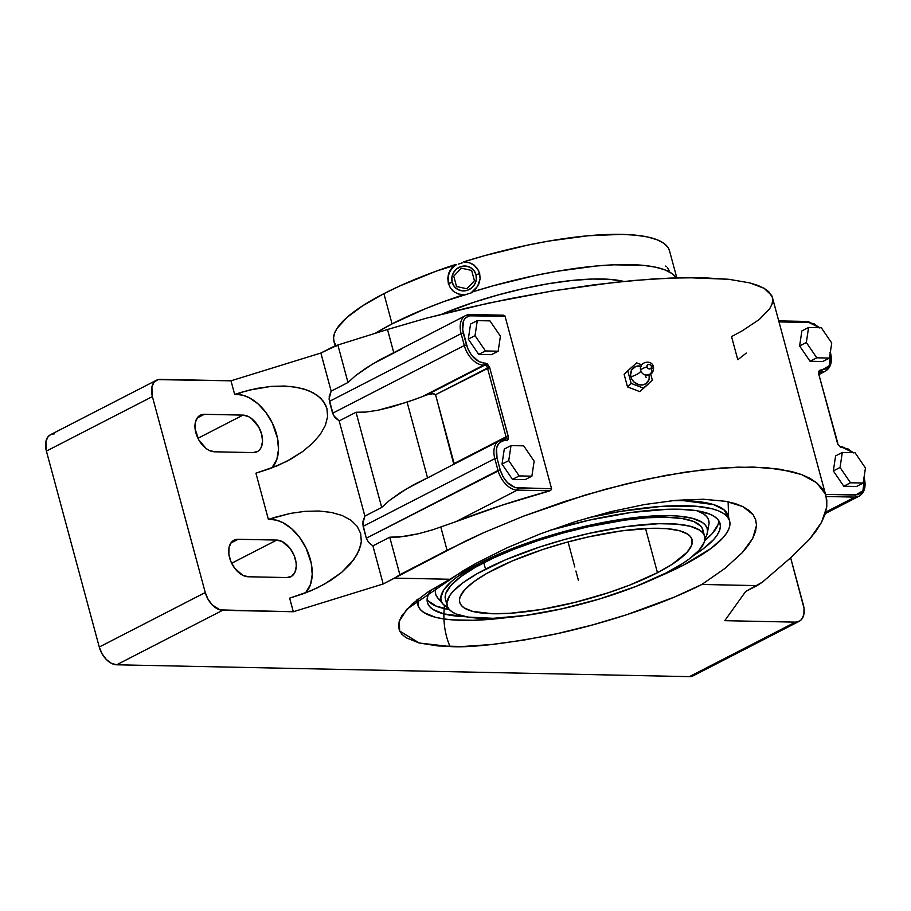 <?xml version="1.0" encoding="UTF-8"?>
<svg xmlns="http://www.w3.org/2000/svg" width="911" height="911" viewBox="0 0 911 911"><rect width="100%" height="100%" fill="white"/><g stroke="black" fill="none" stroke-linecap="round" stroke-linejoin="round"><path stroke-width="1.37" d="M444.522 605.61A60.969 44.81 -88.8 0 0 450.034 646.548C470.019 647.846 503.305 644.066 549.891 635.206C595.931 625.88 658.323 606.635 701.857 584.463L724.894 568.441L742.135 552.795L752.759 538.31L756.483 525.408L755.766 520.044L753.112 514.704L742.841 506.584L726.033 501.357L703.383 499.239L675.905 500.31L644.498 504.535L610.677 511.697L575.399 521.627L540.405 533.823L506.903 547.875L476.271 563.226L462.458 571.197L406.853 609.231L399.189 621.439L399.678 631.016L419.265 643.018L450.034 646.548A60.969 44.81 91.2 0 1 443.942 618.945M728.618 518.553L724.291 510.023L713.655 504.626L683.888 500.697A406.431 298.762 -88.8 0 0 683.808 499.706A406.431 298.762 91.2 0 1 683.888 500.697A161.441 40.426 164.9 0 0 670.838 500.799M640.968 366.176A10.112 8.916 46 0 0 630.89 376.881A14.701 3.678 164.9 0 0 640.786 370.686M651.445 366.302A6.628 1.663 -15.1 0 1 653.529 366.939A6.628 1.663 164.9 0 0 651.445 366.302L651.228 368.021L649.828 368.944L648.074 368.5L646.981 366.974A2.46 2.164 46 0 0 651.445 366.302A2.46 2.164 46 0 0 646.981 366.974L647.197 365.254L648.598 364.343L650.352 364.776L651.445 366.302M645.09 374.968A5.967 5.261 -134 0 1 641.082 371.381A5.967 5.261 -134 0 1 640.729 370.424A5.967 5.261 -134 0 0 641.082 371.381A5.967 5.261 -134 0 0 645.09 374.968A5.967 5.261 -134 0 0 651.547 368.784A6.628 1.663 164.9 0 0 653.529 366.939M644.487 374.74C650.727 375.856 653.745 373.248 653.529 366.928C651.707 358.558 638.076 362.248 640.718 370.39A6.628 1.663 -15.1 0 1 646.981 366.974A6.628 1.663 164.9 0 0 640.718 370.378L640.945 371.073M645.068 374.956A10.693 9.429 -134 0 1 646.104 377.53M587.561 517.938A161.441 40.426 -15.1 0 1 729.609 520.967A161.441 40.426 -15.1 0 1 683.17 565.287L710.819 548.547L722.81 537.991L726.671 533.049L729.062 528.403L729.962 524.087L729.347 520.147L727.24 516.617L723.653 513.531L718.62 510.923L712.197 508.816L695.423 506.186L661.739 506.357L620.482 511.401L587.561 517.938M729.609 520.967L728.265 515.968A161.441 40.426 164.9 0 0 683.888 500.697M466.033 616.747A151.545 37.943 -15.1 0 1 427.43 602.501A151.545 37.943 -15.1 0 1 430.892 590.123L427.942 595.521L427.1 599.575L427.669 603.276L429.65 606.589L433.021 609.482L443.771 613.9L466.033 616.747M427.1 599.472A151.545 37.943 164.9 0 0 449.351 609.573M440.833 600.588L437.701 597.889L435.845 594.792L435.321 591.341L436.437 586.718A141.444 35.415 164.9 0 0 437.667 597.855L443.076 604.175A137.834 34.516 -15.1 0 0 448.178 608.013L443.11 604.209L441.311 601.192L440.787 597.832L443.589 590.169L451.412 581.537L457.117 576.948L480.735 562.656L479.903 561.256L480.735 562.656A137.834 34.516 -15.1 0 1 628.909 518.279A137.834 34.516 -15.1 0 1 707.369 532.867A137.834 34.516 -15.1 0 1 704.898 538.743M707.323 528.984A141.444 35.415 164.9 0 0 708.872 524.679A141.444 35.415 164.9 0 0 696.767 510.707L703.52 513.861L706.663 516.56L708.507 519.657L709.043 523.108M485.54 569.147A133.313 33.377 -15.1 0 1 621.78 527.218A133.313 33.377 -15.1 0 1 704.602 536.283A133.313 33.377 -15.1 0 1 666.26 572.882L682.487 563.613L689.092 559.058L698.988 550.346L704.157 542.421L704.898 538.856L704.385 535.6L702.654 532.684L699.694 530.145L690.231 526.251L676.372 524.087L658.664 523.711L626.381 526.558L589.736 533.231L564.456 539.54L539.608 547.044L505.229 559.946L476.943 573.793L462.697 582.96L452.801 591.683L449.613 595.76L446.902 603.162L447.403 606.419L449.146 609.334L452.107 611.885L456.263 614.037L467.969 617.077L493.136 618.307L525.419 615.46L562.053 608.787L599.882 598.869L635.639 586.536L666.26 572.882A133.313 33.377 -15.1 0 1 530.02 614.8A133.313 33.377 -15.1 0 1 447.187 605.735A133.313 33.377 -15.1 0 1 485.54 569.147L483.798 562.713L485.54 569.147M704.602 536.283L702.871 529.86A133.313 33.377 164.9 0 0 620.049 520.796A133.313 33.377 164.9 0 0 483.798 562.713A133.313 33.377 164.9 0 0 445.456 599.313A133.313 33.377 164.9 0 0 446.959 602.353M623.636 281.419A133.313 33.377 164.9 0 0 442.017 314.079L473.583 302.361L498.431 294.857L523.723 288.548L548.479 283.697L571.744 280.486L592.64 279.028L610.359 279.404L624.206 281.567M657.457 572.7A120.32 30.131 -15.1 0 1 534.484 610.541A120.32 30.131 -15.1 0 1 459.725 602.353A120.32 30.131 -15.1 0 1 494.343 569.329A120.32 30.131 -15.1 0 1 617.316 531.489A120.32 30.131 -15.1 0 1 692.064 539.665A120.32 30.131 -15.1 0 1 657.457 572.7L645.535 528.528L657.457 572.7L629.82 585.033L608.65 592.64L574.807 602.422L541.054 609.493L510.308 613.251L492.805 613.741L472.707 611.406L464.166 607.899L461.49 605.599L459.918 602.968L459.463 600.03L460.135 596.819L464.792 589.668L473.731 581.799L486.588 573.52L512.119 561.017L543.138 549.379L565.572 542.603L588.392 536.909L621.461 530.885L650.602 528.323L666.59 528.653L679.094 530.612L687.634 534.119L690.299 536.42L691.87 539.05L691.665 545.211L686.996 552.362L672.102 564.33L657.457 572.7M666.476 266.559L665.622 266.069M669.073 270.521L667.342 267.492M453.61 266.035L455.785 264.384A173.807 43.512 164.9 0 0 383.907 293.649L392.072 323.895A173.807 43.512 -15.1 0 1 463.95 294.629L458.734 294.082L454.099 291.862L450.501 288.172L448.326 283.412L447.779 278.071L448.941 272.742L451.708 268.005L455.785 264.384L456.32 264.805A16.717 15.908 -51.9 0 0 448.667 283.685L448.155 275.373L450.136 270.271L453.61 266.035M454.008 291.816L458.734 294.082L464.485 295.05L468.379 293.763L444.158 301.473L425.391 308.715L392.072 323.895L375.081 333.369A173.807 43.512 -15.1 0 1 392.072 323.895L383.907 293.649A173.807 43.512 164.9 0 0 333.916 341.363L335.18 346.043M454.099 291.862L450.501 288.172L448.326 283.412L452.186 282.285A12.697 12.082 128.1 0 1 460.886 266.604A12.697 12.082 128.1 0 1 475.986 274.655L479.733 273.71L475.986 274.655L476.305 279.483L474.768 284.164L471.602 287.978L467.286 290.347L462.492 290.905L457.937 289.561L454.316 286.544L452.186 282.285L451.867 277.456L453.405 272.776L456.57 268.961L460.886 266.604L465.68 266.046L470.235 267.378L473.857 270.396L475.986 274.655A12.697 12.082 128.1 0 1 467.286 290.347A12.697 12.082 128.1 0 1 452.186 282.285L448.667 283.685A16.717 15.908 -51.9 0 0 453.803 291.645A16.717 15.908 -51.9 0 1 448.667 283.685A16.717 15.908 -51.9 0 1 456.32 264.805L435.993 271.239L399.77 285.986L383.907 293.649L362.76 305.743L346.943 317.449L337.081 328.347L334.508 333.358L333.54 338.004L334.2 342.251L336.466 346.055M458.256 264.156L460.214 263.518L458.256 264.156M462.196 262.892L460.214 263.518L462.196 262.892M474.437 265.363A16.717 15.908 -51.9 0 0 464.177 262.288L463.653 261.867L464.177 262.288A16.717 15.908 -51.9 0 1 474.437 265.363M669.539 250.889L668.332 248.008L664.051 243.465L657.116 239.764L647.641 236.985L635.787 235.186L621.746 234.366L588.039 235.755L548.718 241.073L527.731 245.105L484.857 255.592L463.653 261.867L468.96 262.482L474.642 265.522M676.816 277.832L669.517 250.81A173.807 43.512 164.9 0 0 463.653 261.867L468.96 262.482L473.72 264.805L477.421 268.574L479.641 273.38L480.143 278.686L478.867 283.925L475.986 288.559L471.807 292.112L472.342 292.522L468.379 293.763L472.342 292.522L471.807 292.112A173.807 43.512 -15.1 0 1 676.247 277.855M473.72 264.805L478.73 270.874L480.143 278.686L477.615 286.35L471.807 292.112L493.01 285.826L535.896 275.35L556.872 271.319L596.193 266.001L613.9 264.805L643.952 265.42L655.806 267.23L665.281 270.009L672.216 273.699L676.497 278.254M443.076 604.175A137.834 34.516 -15.1 0 1 480.735 562.656L512.392 548.524L536.636 539.813L562.326 532.035L601.408 522.812L638.133 517.186L669.357 515.637L678.057 516.059L692.383 518.302L702.165 522.322L705.216 524.964L707.027 527.97L707.54 531.341L706.777 535.03L704.738 538.993M703.155 532.434L702.654 529.177L700.912 526.262L693.806 521.559L682.088 518.518L666.226 517.243L646.833 517.79L624.639 520.135L588.005 526.809L562.725 533.106L537.866 540.622L514.419 549.06L493.261 558.09L475.212 567.371L460.966 576.538L451.07 585.249L445.912 593.175L445.172 596.739L445.673 599.996M640.775 370.583A14.701 3.678 -15.1 0 1 630.89 376.881A10.112 8.916 46 0 0 641.15 385.034A10.112 8.916 46 0 0 649.543 377.063M449.487 609.596L436.175 606.134L428.09 600.793M717.982 524.725L712.106 533.732L704.658 540.678A151.545 37.943 164.9 0 0 718.813 520.773M631.152 383.406L627.747 370.788L636.641 362.863L641.72 364.81L636.641 362.863L624.115 374.284L627.747 370.788L631.152 383.406L643.451 388.12L631.152 383.406L627.52 386.913L631.152 383.406M650.739 374.216L652.356 380.194L643.451 388.12L652.356 380.194L650.739 374.216M641.196 366.233L635.764 366.495L631.767 369.786L630.56 375.013L631.562 378.691L633.851 381.891L638.896 384.749L642.597 384.943L645.91 383.69L649.076 379.58L649.201 374.102M549.014 530.601A151.545 37.943 -15.1 0 1 720.054 523.54A151.545 37.943 -15.1 0 1 693.852 555.277L702.427 549.435L713.677 539.528L717.299 534.894L719.542 530.521L720.385 526.467L719.815 522.766L717.834 519.452L714.463 516.56L709.749 514.111L696.437 510.65L678.399 509.203L667.831 509.26L631.129 512.494L589.474 520.079L549.014 530.601M498.158 351.213L500.424 336.182L489.981 320.888L477.284 320.626L475.03 335.658L485.461 350.951L498.158 351.213L485.461 350.951L475.03 335.658L477.284 320.626L489.981 320.888L500.424 336.182L498.158 351.213L491.439 354.675L498.158 351.213M508.748 460.624L519.179 475.918L531.876 476.18L534.142 461.148L523.7 445.855L511.003 445.593L508.748 460.624L511.003 445.593L523.7 445.855L534.142 461.148L531.876 476.18L525.157 479.641L531.876 476.18L519.179 475.918L508.748 460.624L502.018 464.086L508.748 460.624M831.732 343.037L821.289 327.732L808.592 327.47L806.337 342.502L816.78 357.807L829.477 358.069L831.732 343.037L829.477 358.069L816.78 357.807L806.337 342.502L808.592 327.47L801.874 330.932L799.619 345.964L806.337 342.502L799.619 345.964L810.05 361.257L816.78 357.807L810.05 361.257L822.747 361.519L829.477 358.069L822.747 361.519L810.05 361.257L799.619 345.964L801.874 330.932L808.592 327.47L821.289 327.732L831.732 343.037M842.311 452.437L840.056 467.468L850.498 482.773L863.195 483.035L865.45 468.003L855.008 452.699L842.311 452.437L855.008 452.699L865.45 468.003L863.195 483.035L850.498 482.773L843.768 486.223L856.465 486.485L863.195 483.035L856.465 486.485L843.768 486.223L850.498 482.773L840.056 467.468L842.311 452.437L835.592 455.899L842.311 452.437M648.723 383.702L639.818 391.628L643.451 388.12L639.818 391.628L627.52 386.913L624.115 374.284L627.52 386.913L639.818 391.628L648.723 383.702M453.906 464.724L435.572 394.702L432.554 393.563L426.963 394.85L484.686 365.174A2.995 1.89 -117.2 0 1 487.465 368.021L435.572 394.702L433.693 393.598L426.963 394.85L484.686 365.174A1.606 1.184 -88.8 0 0 485.381 363.113L489.662 367.475L435.572 394.702L454.145 463.517L506.038 436.836L487.465 368.021L506.038 436.836A2.995 1.89 -117.2 0 1 505.377 439.466A2.995 1.89 62.8 0 0 506.038 436.836L508.236 436.289C508.737 438.886 508.076 440.298 506.277 440.525A1.606 1.184 -88.8 0 0 504.762 439.603M454.145 464.143L508.236 436.289L489.662 367.475L487.465 368.021A2.995 1.89 62.8 0 0 484.686 365.174A1.606 1.184 -88.8 0 0 485.381 363.113L484.265 363.09A1.606 1.184 91.2 0 1 483.559 365.152L484.686 365.174L483.559 365.152A20.702 13.039 -117.2 0 1 464.303 345.52L466.5 344.973C470.201 355.814 476.123 361.849 484.265 363.09A1.606 1.184 91.2 0 1 483.559 365.152L422.328 396.638A260.967 65.341 -15.1 0 1 426.963 394.85A260.967 65.341 164.9 0 0 422.328 396.638L407.115 402.161L427.441 477.512L407.115 402.161L377.849 410.28L365.721 412.079L356.03 412.25L381.709 507.45L389.544 500.39L400.123 492.828L412.956 485.119L434.832 474.21M417.944 599.165L418.138 605.906L420.244 609.436L423.831 612.511L435.287 617.225L443.042 618.808L452.061 619.856L473.515 620.3L508.771 617.362A161.441 40.426 -15.1 0 1 417.876 605.075A161.441 40.426 -15.1 0 1 417.944 599.165M657.23 577.312L683.17 565.287A161.441 40.426 -15.1 0 1 657.23 577.312M503.646 439.58A1.606 1.184 91.2 0 1 504.079 439.466L499.399 440.514L406.295 488.979L389.544 500.39L381.709 507.45L364.867 516.104L362.942 521.411L363.136 526.353L494.832 458.632L363.136 526.353L366.324 538.196L500.219 469.939C503.92 480.78 509.841 486.816 517.983 488.057A1.606 1.184 91.2 0 1 517.277 490.118A20.702 13.039 -117.2 0 1 498.021 470.486L494.832 458.632A20.702 13.039 -117.2 0 1 499.399 440.514A20.702 13.039 -117.2 0 1 503.646 439.58A1.606 1.184 91.2 0 1 505.149 440.503L506.277 440.525A1.606 1.184 -88.8 0 0 505.218 439.489L504.079 439.466A1.606 1.184 91.2 0 1 505.149 440.503C497.588 441.414 494.878 447.267 497.03 458.085L494.832 458.632L498.021 470.486L500.219 469.939L497.03 458.085L494.832 458.632A20.702 13.039 -117.2 0 1 499.217 440.617M470.554 324.077L477.284 320.626L470.554 324.077L468.3 339.12L475.03 335.658L468.3 339.12L478.742 354.413L485.461 350.951L478.742 354.413L491.439 354.675L478.742 354.413L468.3 339.12L470.554 324.077M504.284 449.043L511.003 445.593L504.284 449.043L502.018 464.086L512.46 479.38L519.179 475.918L512.46 479.38L525.157 479.641L512.46 479.38L502.018 464.086L504.284 449.043M825.605 371.096A20.702 13.039 -117.2 0 1 821.175 372.132L820.048 372.109L821.175 372.132A1.606 1.184 -88.8 0 0 821.881 370.06L820.754 370.037A1.606 1.184 91.2 0 1 820.048 372.109A2.995 1.89 -117.2 0 0 819.433 372.246L818.795 374.273L837.813 443.247L818.795 374.273C818.294 371.688 818.955 370.276 820.754 370.037A1.606 1.184 91.2 0 1 820.048 372.109A2.995 1.89 62.8 0 0 819.41 372.257M840.136 446.527A1.606 1.184 91.2 0 1 841.65 447.46L840.568 446.424A1.606 1.184 91.2 0 1 841.65 447.46L842.766 447.483A1.606 1.184 -88.8 0 0 841.252 446.549M835.592 455.899L833.337 470.93L840.056 467.468L833.337 470.93L843.768 486.223L833.337 470.93L835.592 455.899M820.048 372.109L819.217 372.542L820.048 372.109M772.403 297.487L768.747 291.679L764.113 288.309L757.747 285.359L749.696 282.865L728.8 279.29L686.587 277.627L652.356 279.028L614.333 282.399L552.544 290.928L488.49 303.124L426.166 318.246L387.505 329.486L393.723 352.546L387.505 329.486L337.879 344.996L347.991 382.483L331.149 391.138L329.224 396.444L329.418 401.387L461.114 333.665L329.418 401.387L332.606 413.23L464.303 345.52L332.606 413.23L334.906 417.523L339.188 420.905L356.03 412.25L339.188 420.905L364.867 516.104L381.709 507.45L356.03 412.25L365.721 412.079L377.849 410.28L391.855 406.921L414.676 399.496L422.328 396.638L483.559 365.152A20.702 13.039 -117.2 0 1 464.303 345.52L461.114 333.665A20.702 13.039 -117.2 0 1 465.68 315.548A20.702 13.039 -117.2 0 1 469.928 314.614A1.606 1.184 91.2 0 1 471.431 315.536C463.87 316.447 461.16 322.3 463.312 333.119L461.114 333.665L464.303 345.52L466.5 344.973L463.312 333.119L461.114 333.665A20.702 13.039 -117.2 0 1 465.498 315.65M416.578 600.247A161.441 40.426 164.9 0 0 417.523 602.49L416.578 600.247M469.928 314.614A1.606 1.184 91.2 0 1 471.431 315.536L505.036 316.231L551.576 488.751L515.364 487.658L507.416 482.636L503.054 476.783L500.219 469.939L497.03 458.085L496.529 448.212L498.772 443.361L502.724 440.799L507.381 440.229L508.395 437.132L489.662 367.475L487.317 363.865L478.947 361.621L471.363 354.926L467.696 348.457L462.617 329.645L463.688 320.581L465.054 318.394L469.006 315.832L505.036 316.231L551.576 488.751L517.983 488.057A1.606 1.184 91.2 0 1 517.277 490.118L456.047 521.604L501.699 505.309L549.971 490.801L517.277 490.118L549.971 490.801A260.967 65.341 164.9 0 0 456.047 521.604L517.277 490.118A20.702 13.039 -117.2 0 1 498.021 470.486L366.324 538.196L368.625 542.489L372.906 545.871L389.749 537.217L399.439 537.046L418.377 533.755L433.089 529.667L456.047 521.604L433.089 529.667L418.377 533.755L405.224 536.351L389.749 537.217L399.861 574.704L447.073 550.278L440.833 527.127L447.073 550.278L483.98 532.548L523.518 516.15L564.569 501.528L606.02 489.093L646.685 479.197L685.459 472.103L721.261 468.015L753.078 467.047L780.044 469.233L801.407 474.494L816.563 482.705L825.093 493.625L826.14 496.677L826.767 506.949L821.54 522.31L809.537 539.278L791.124 557.395L762.348 582.197L757.075 585.614L701.857 584.463L724.894 568.441L742.135 552.795L748.295 545.382L752.759 538.31L755.515 531.591L756.483 525.408L755.674 519.771L753.112 514.704L748.796 510.285L742.841 506.584L735.245 503.601L726.033 501.357L703.383 499.239L675.905 500.31L644.498 504.535L610.677 511.697L575.399 521.627L540.405 533.823L506.903 547.875L476.271 563.226L449.806 579.259L394.588 578.121L399.861 574.704L389.749 537.217L372.906 545.871L368.625 542.489L366.324 538.196L362.772 523.95L364.867 516.104L339.188 420.905L333.506 415.473L329.053 398.984L331.149 391.138L347.991 382.483L355.825 375.423L372.576 364.013L401.113 349.243M504.842 315.844L503.248 315.183M819.376 327.698L809.048 322.517L778.985 321.902L809.048 322.517A1.606 1.184 -88.8 0 0 807.533 321.583L778.746 320.991M819.968 327.709L807.977 321.481A1.606 1.184 -88.8 0 1 809.048 322.517L814.366 323.974L819.615 327.937M830.001 352.477L830.866 359.298L829.614 365.026L826.459 368.807L819.649 370.344L818.682 371.904L818.795 374.273L837.653 443.942L840.363 447.107L848.084 448.941L853.334 452.904M863.719 477.444L864.22 487.317L861.977 492.168L858.025 494.741L825.537 494.411L855.6 495.026L862.933 490.778L864.243 479.778M864.061 477.227L864.163 477.603C866.315 486.417 864.63 492.6 859.141 496.165A20.702 13.039 -117.2 0 1 854.894 497.099A1.606 1.184 -88.8 0 0 855.6 495.026A1.606 1.184 -88.8 0 1 854.894 497.099L826.095 496.506L854.894 497.099L825.719 512.096L854.894 497.099A20.702 13.039 -117.2 0 0 859.324 496.062M772.722 299.605L772.038 304.115L769.579 308.943L759.375 319.408L742.419 330.727L731.544 336.603L737.796 359.754L746.303 353.069M830.342 352.261L830.251 352.921M830.445 352.637C832.597 361.451 830.912 367.634 825.423 371.198A20.702 13.039 -117.2 0 1 821.175 372.132L819.091 373.203L821.175 372.132A1.606 1.184 -88.8 0 0 821.881 370.06L829.215 365.812L830.525 354.812M853.095 452.665L842.766 447.483A1.606 1.184 -88.8 0 0 841.707 446.447L840.568 446.424M826.14 496.677L772.391 297.441L771.628 295.449L764.113 288.309L749.696 282.865L728.8 279.29L701.982 277.684L670.006 278.083L633.76 280.474L594.234 284.79L552.544 290.928L509.841 298.694L467.32 307.884L426.166 318.246L387.505 329.486L337.879 344.996L320.877 353.035L331.149 391.138L320.877 353.035L332.276 347.182L337.879 344.996L347.991 382.483L355.825 375.423L366.404 367.862L379.238 360.152L465.68 315.548L470.361 314.5L503.384 315.183M241.859 392.185L237.429 394.463L234.662 394.406L249.215 390.113L271.171 386.378L285.018 386.036L297.624 387.448L308.499 390.557L317.21 395.249L323.439 401.33L326.947 408.561L327.596 416.691L325.352 425.391L320.308 434.331L312.655 443.156L302.691 451.537L286.555 461.444L270.362 468.516L255.923 473.185L268.381 519.372L275.577 517.152L271.148 519.429L268.381 519.372L271.148 519.429L275.577 517.152L290.313 513.417L304.889 511.344L318.736 511.003L331.342 512.415L342.217 515.524L350.929 520.215L357.158 526.296L360.665 533.527L361.314 541.658L359.071 550.358L354.026 559.297L341.659 572.393L330.682 580.432L317.996 587.549L304.08 593.482L289.641 598.151L293.308 611.748L222.66 610.29A18.721 11.797 -117.2 0 1 205.26 592.537L152.388 396.581A18.721 11.797 -117.2 0 1 156.51 380.206A18.721 11.797 -117.2 0 1 160.347 379.352L230.995 380.809L320.877 353.035L230.995 380.809L234.662 394.406L237.429 394.463L241.859 392.185L256.595 388.45L271.171 386.378L291.509 386.526L303.306 388.803L313.145 392.709L320.661 398.118L325.546 404.814L326.947 408.561L327.596 416.691L325.352 425.391L320.308 434.331L312.655 443.156L302.691 451.537L290.803 459.155L277.445 465.715L255.923 473.185L268.381 519.372L290.313 513.417L304.889 511.344L318.736 511.003L331.342 512.415L342.217 515.524L350.929 520.215L357.158 526.296L360.665 533.527L361.314 541.658L360.551 545.962L356.884 554.822L350.507 563.738L341.659 572.393L324.521 584.122L311.163 590.681L289.641 598.151L293.308 611.748L383.178 583.974L372.906 545.871L383.178 583.974L465.134 541.282L483.98 532.548L523.518 516.15L585.317 495.015L626.517 483.809L666.385 475.28L703.793 469.677L737.728 467.138L767.221 467.753L791.465 471.488L801.407 474.494L809.788 478.252L816.563 482.705L821.676 487.84L825.093 493.625L826.801 500.002L826.767 506.949L825.013 514.396L821.54 522.31L816.37 530.623L809.537 539.278L791.124 557.395L762.348 582.197L745.665 591.467L724.757 620.676L795.394 622.133L724.757 620.676L745.665 591.467L757.075 585.614L701.857 584.463L674.322 597.104L626.654 614.743L592.355 624.98L557.543 633.566L523.518 640.16L491.541 644.521L462.822 646.491L438.442 645.99L419.288 643.029L406.101 637.734L401.899 634.272L399.36 630.298L398.506 625.857L399.337 620.995L401.842 615.745L411.795 604.323L427.976 592.002L449.806 579.259L394.588 578.121L383.178 583.974L293.308 611.748L220.098 609.903L212.309 604.984L208.027 599.244L205.26 592.537L99.265 647.038L205.26 592.537L152.388 396.581L46.393 451.093L152.388 396.581L151.898 386.913L154.096 382.153L157.967 379.636L230.995 380.809L234.662 394.406L241.859 392.185M271.82 467.981A42.145 26.556 62.8 0 0 272.765 423.945A42.145 26.556 62.8 0 0 237.429 394.463L243.203 395.34L249.17 397.686L257.961 403.778L265.898 412.467L272.298 422.989L277.525 438.305L278.504 449.476L276.876 459.303L271.82 467.981M305.538 592.947A42.145 26.556 62.8 0 0 306.483 548.912A42.145 26.556 62.8 0 0 271.148 519.429L276.921 520.306L282.888 522.652L291.679 528.744L299.617 537.433L306.016 547.955L311.243 563.271L312.222 574.442L310.594 584.27L305.538 592.947M551.576 488.751L550.711 490.471M156.51 380.206L50.515 434.706A18.721 11.797 62.8 0 0 46.393 451.093L99.265 647.038A18.721 11.797 62.8 0 0 116.665 664.791L222.66 610.29L116.665 664.791L111.449 663.356L106.314 659.484L102.032 653.745L99.265 647.038L46.393 451.093L45.903 441.414L48.101 436.654L50.56 434.684M799.232 621.279A18.721 11.797 -117.2 0 0 803.354 604.893L790.646 557.794L804.037 608.309L803.844 614.572L801.646 619.332L799.892 620.903L795.394 622.133L689.399 676.634A18.721 11.797 62.8 0 0 693.237 675.78L799.232 621.279A18.721 11.797 -117.2 0 1 795.394 622.133L689.399 676.634L116.665 664.791L689.399 676.634L693.897 675.404L695.651 673.833M286.828 577.563L248.225 576.765A20.053 12.64 -117.2 0 1 230.585 560.812A20.053 12.64 -117.2 0 1 233.99 540.189A20.053 12.64 -117.2 0 1 238.113 539.278L276.716 540.075A20.053 12.64 -117.2 0 1 294.355 556.04A20.053 12.64 -117.2 0 1 290.939 576.652A20.053 12.64 -117.2 0 1 286.828 577.563L291.645 576.253L294.959 572.279L296.269 566.255L296.086 562.759L294.116 555.437L290.267 548.638L282.296 541.612L276.716 540.075L231.656 563.249L276.716 540.075L238.113 539.278L230.859 543.002L238.113 539.278L235.55 539.585L231.405 542.284L229.048 547.374L228.843 554.093L230.825 561.404L234.674 568.202L242.633 575.24L248.225 576.765L286.828 577.563M242.998 415.109A20.053 12.64 -117.2 0 1 260.637 431.074A20.053 12.64 -117.2 0 1 257.221 451.685A20.053 12.64 -117.2 0 1 253.11 452.596L214.506 451.799A20.053 12.64 -117.2 0 1 196.867 435.845A20.053 12.64 -117.2 0 1 200.272 415.222A20.053 12.64 -117.2 0 1 204.394 414.311L242.998 415.109L197.938 438.282L242.998 415.109L204.394 414.311L197.14 418.035L204.394 414.311L201.832 414.619L197.687 417.318L195.33 422.408L195.125 429.127L198.826 439.967L206.102 448.485L208.915 450.273L214.506 451.799L253.11 452.596L257.927 451.287L259.806 449.601L261.241 447.312L262.55 441.288L261.651 434.137L258.678 426.94L251.402 418.422L248.578 416.646L242.998 415.109M51.973 434.137L54.353 433.852M578.462 580.512L575.9 571.015M574.818 567.018L568.054 541.92M461.308 268.164L453.746 276.192L456.525 286.498L466.865 288.776L474.426 280.759L471.647 270.442L461.308 268.164M728.606 517.232L728.117 501.767M708.872 524.679L707.369 532.867M447.187 605.735L445.456 599.313M417.876 605.075L416.532 600.076M807.977 321.481L778.711 320.877M853.687 452.676L841.696 446.447M416.874 601.34L416.35 600.429M825.423 371.198L819.228 374.375M859.141 496.165L825.286 513.565"/></g></svg>
